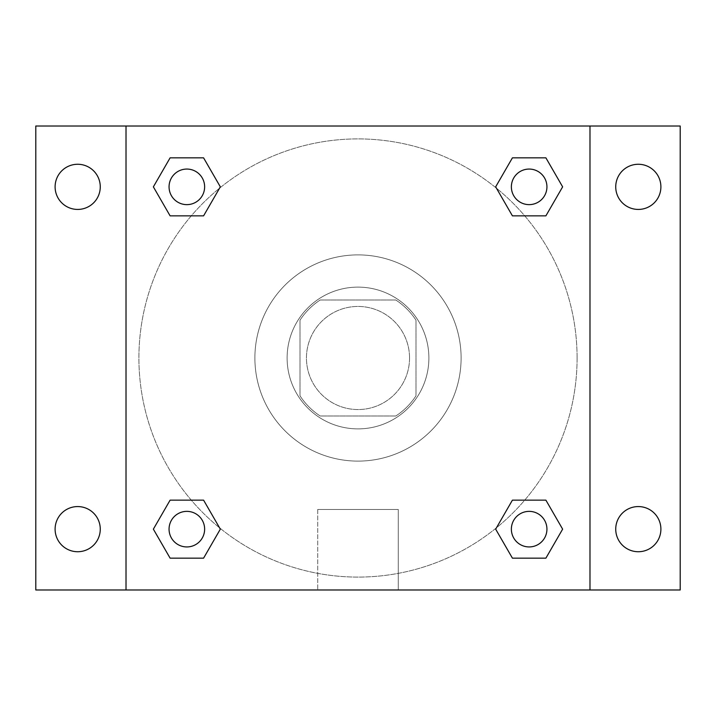<?xml version="1.0" encoding="UTF-8"?>
<svg xmlns="http://www.w3.org/2000/svg" width="716" height="716" viewBox="0 0 716 716"><rect width="100%" height="100%" fill="white"/><g stroke="black" fill="none" stroke-linecap="round" stroke-linejoin="round"><path stroke-width="0.54" stroke-dasharray="3.58 2.69" d="M409.552 358A51.552 51.552 0 0 0 332.224 313.357A51.552 51.552 0 0 0 332.224 402.643A51.552 51.552 0 0 0 409.552 358A51.552 51.552 0 0 0 332.224 313.357A51.552 51.552 0 0 0 332.224 402.643A51.552 51.552 0 0 0 409.552 358M395.814 415.996L320.186 415.996A69.237 69.237 0 0 1 300.004 395.814L300.004 320.186A69.237 69.237 0 0 1 320.186 300.004L395.814 300.004A69.237 69.237 0 0 1 415.996 320.186L415.996 395.814A69.237 69.237 0 0 1 395.814 415.996L320.186 415.996A69.237 69.237 0 0 1 300.004 395.814L300.004 320.186A69.237 69.237 0 0 1 320.186 300.004L395.814 300.004A69.237 69.237 0 0 1 415.996 320.186L415.996 395.814A69.237 69.237 0 0 1 395.814 415.996M358 287.116A70.884 70.884 0 0 1 419.388 393.442A70.884 70.884 0 0 1 296.612 393.442A70.884 70.884 0 0 1 358 287.116A70.884 70.884 0 0 0 287.116 358A70.884 70.884 0 0 0 358 428.884A70.884 70.884 0 0 0 428.884 358A70.884 70.884 0 0 0 358 287.116M461.104 358A103.104 103.104 0 0 0 306.448 268.706A103.104 103.104 0 0 0 306.448 447.294A103.104 103.104 0 0 0 461.104 358A103.104 103.104 0 0 0 306.448 268.706A103.104 103.104 0 0 0 306.448 447.294A103.104 103.104 0 0 0 461.104 358M77.686 551.732A22.581 22.581 0 0 0 97.242 517.865A22.581 22.581 0 0 0 58.13 517.865A22.581 22.581 0 0 0 77.686 551.732M638.314 551.732A22.581 22.581 0 0 0 657.87 517.865A22.581 22.581 0 0 0 618.758 517.865A22.581 22.581 0 0 0 638.314 551.732M638.314 209.43A22.581 22.581 0 0 0 657.87 175.554A22.581 22.581 0 0 0 618.758 175.554A22.581 22.581 0 0 0 638.314 209.43M77.686 209.43A22.581 22.581 0 0 0 97.242 175.554A22.581 22.581 0 0 0 58.13 175.554A22.581 22.581 0 0 0 77.686 209.43M35.8 126.016L680.2 126.016L680.2 589.984L35.8 589.984L35.8 126.016M126.016 126.016L589.984 126.016L589.984 589.984L126.016 589.984L126.016 126.016L589.984 126.016L589.984 589.984L126.016 589.984L126.016 126.016L126.016 589.984M375.721 126.016L340.279 126.025L375.721 126.016M398.275 589.984L317.725 589.984L398.275 589.984L317.725 589.984L398.275 589.984L398.275 509.461L317.725 509.461L398.275 509.461L317.725 509.461L398.275 509.461L398.275 589.984M577.096 358A219.096 219.096 0 0 0 248.452 168.26A219.096 219.096 0 0 0 248.452 547.74A219.096 219.096 0 0 0 577.096 358A219.096 219.096 0 0 0 248.452 168.26A219.096 219.096 0 0 0 248.452 547.74A219.096 219.096 0 0 0 577.096 358M204.633 529.151A17.784 17.784 0 0 0 177.953 513.748A17.784 17.784 0 0 0 177.953 544.554A17.784 17.784 0 0 0 204.633 529.151A17.784 17.784 0 0 0 177.953 513.748A17.784 17.784 0 0 0 177.953 544.554A17.784 17.784 0 0 0 204.633 529.151A17.784 17.784 0 0 0 177.953 513.748A17.784 17.784 0 0 0 177.953 544.554A17.784 17.784 0 0 0 204.633 529.151M546.935 186.849A17.784 17.784 0 0 0 520.264 171.446A17.784 17.784 0 0 0 520.264 202.252A17.784 17.784 0 0 0 546.935 186.849A17.784 17.784 0 0 0 520.264 171.446A17.784 17.784 0 0 0 520.264 202.252A17.784 17.784 0 0 0 546.935 186.849A17.784 17.784 0 0 0 520.264 171.446A17.784 17.784 0 0 0 520.264 202.252A17.784 17.784 0 0 0 546.935 186.849M204.633 186.849A17.784 17.784 0 0 0 177.953 171.446A17.784 17.784 0 0 0 177.953 202.252A17.784 17.784 0 0 0 204.633 186.849A17.784 17.784 0 0 0 177.953 171.446A17.784 17.784 0 0 0 177.953 202.252A17.784 17.784 0 0 0 204.633 186.849A17.784 17.784 0 0 0 177.953 171.446A17.784 17.784 0 0 0 177.953 202.252A17.784 17.784 0 0 0 204.633 186.849M511.367 529.151A17.784 17.784 0 0 1 538.047 513.748A17.784 17.784 0 0 1 538.047 544.554A17.784 17.784 0 0 1 511.367 529.151A17.784 17.784 0 0 1 538.047 513.748A17.784 17.784 0 0 1 538.047 544.554A17.784 17.784 0 0 1 511.367 529.151M126.016 358L126.016 340.279L126.025 358M589.984 358L589.984 340.279L589.975 358M589.984 126.016L589.984 589.984M170.104 558.149L153.367 529.151L170.104 500.153L153.367 529.151L170.104 558.149M203.586 500.153L220.331 529.151L203.586 558.149L220.331 529.151L203.586 500.153M512.414 215.847L495.669 186.849L512.414 157.851L495.669 186.849L512.414 215.847M545.896 157.851L562.633 186.849L545.896 215.847L562.633 186.849L545.896 157.851M170.104 215.847L153.367 186.849L170.104 157.851L153.367 186.849L170.104 215.847M203.586 157.851L220.331 186.849L203.586 215.847L220.331 186.849L203.586 157.851M512.414 558.149L495.669 529.151L512.414 500.153L495.669 529.151L512.414 558.149M545.896 500.153L562.633 529.151L545.896 558.149L562.633 529.151L545.896 500.153M546.935 529.151A17.784 17.784 0 0 0 520.264 513.748A17.784 17.784 0 0 0 520.264 544.554A17.784 17.784 0 0 0 546.935 529.151M317.725 509.461L317.725 589.984L317.725 509.461"/><path stroke-width="1.07" d="M35.8 126.016L680.2 126.016L680.2 589.984L35.8 589.984L35.8 126.016M638.314 164.268A22.581 22.581 0 0 1 660.895 186.849A22.581 22.581 0 0 1 638.314 209.43A22.581 22.581 0 0 1 615.733 186.849A22.581 22.581 0 0 1 638.314 164.268M638.314 506.57A22.581 22.581 0 0 1 660.895 529.151A22.581 22.581 0 0 1 638.314 551.732A22.581 22.581 0 0 1 615.733 529.151A22.581 22.581 0 0 1 638.314 506.57M77.686 506.57A22.581 22.581 0 0 1 100.267 529.151A22.581 22.581 0 0 1 77.686 551.732A22.581 22.581 0 0 1 55.105 529.151A22.581 22.581 0 0 1 77.686 506.57M77.686 164.268A22.581 22.581 0 0 1 100.267 186.849A22.581 22.581 0 0 1 77.686 209.43A22.581 22.581 0 0 1 55.105 186.849A22.581 22.581 0 0 1 77.686 164.268M170.104 500.153L203.586 500.153L220.331 529.151L203.586 558.149L170.104 558.149L153.367 529.151L170.104 500.153L203.586 500.153L170.104 500.153M512.414 157.851L545.896 157.851L562.633 186.849L545.896 215.847L512.414 215.847L495.669 186.849L512.414 157.851L545.896 157.851L512.414 157.851M126.016 589.984L126.016 126.016M589.984 126.016L589.984 589.984M170.104 157.851L203.586 157.851L220.331 186.849L203.586 215.847L170.104 215.847L153.367 186.849L170.104 157.851L203.586 157.851L170.104 157.851M512.414 500.153L545.896 500.153L562.633 529.151L545.896 558.149L512.414 558.149L495.669 529.151L512.414 500.153L545.896 500.153L512.414 500.153M545.896 558.149L512.414 558.149L545.896 558.149M546.935 529.151A17.784 17.784 0 0 0 520.264 513.748A17.784 17.784 0 0 0 520.264 544.554A17.784 17.784 0 0 0 546.935 529.151M203.586 558.149L170.104 558.149L203.586 558.149M204.633 529.151A17.784 17.784 0 0 0 177.953 513.748A17.784 17.784 0 0 0 177.953 544.554A17.784 17.784 0 0 0 204.633 529.151M545.896 215.847L512.414 215.847L545.896 215.847M546.935 186.849A17.784 17.784 0 0 0 520.264 171.446A17.784 17.784 0 0 0 520.264 202.252A17.784 17.784 0 0 0 546.935 186.849M203.586 215.847L170.104 215.847L203.586 215.847M204.633 186.849A17.784 17.784 0 0 0 177.953 171.446A17.784 17.784 0 0 0 177.953 202.252A17.784 17.784 0 0 0 204.633 186.849"/></g></svg>
